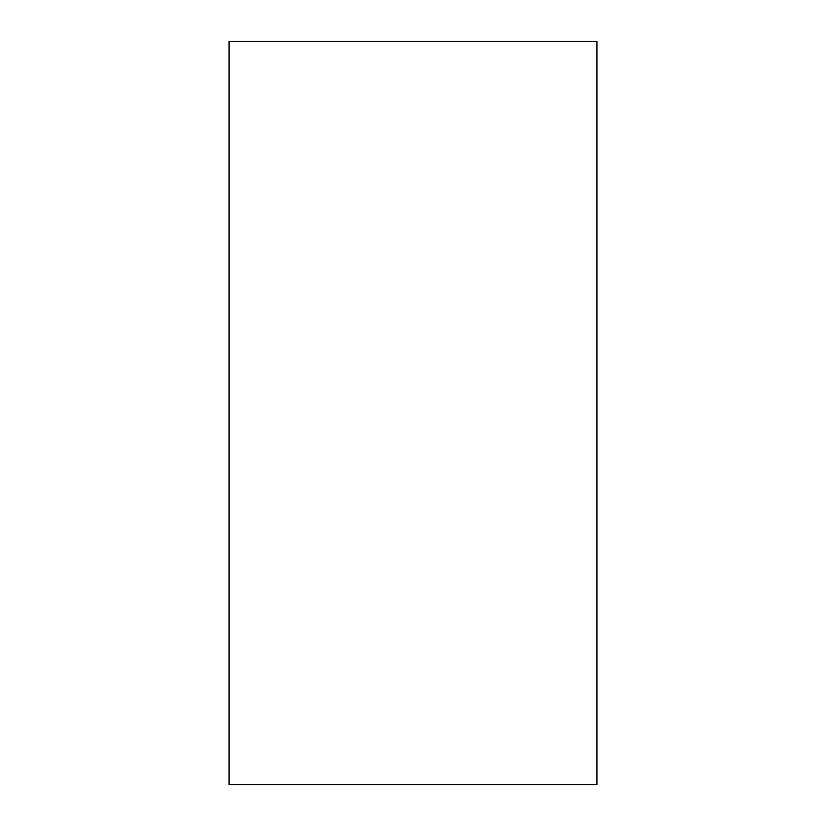<?xml version="1.0" encoding="UTF-8"?>
<svg xmlns="http://www.w3.org/2000/svg" width="826" height="826" viewBox="0 0 826 826"><rect width="100%" height="100%" fill="white"/><g stroke="black" fill="none" stroke-linecap="round" stroke-linejoin="round"><path stroke-width="1.24" d="M596.95 41.3L596.95 784.7L229.05 784.7L229.05 41.3L596.95 41.3"/></g></svg>

